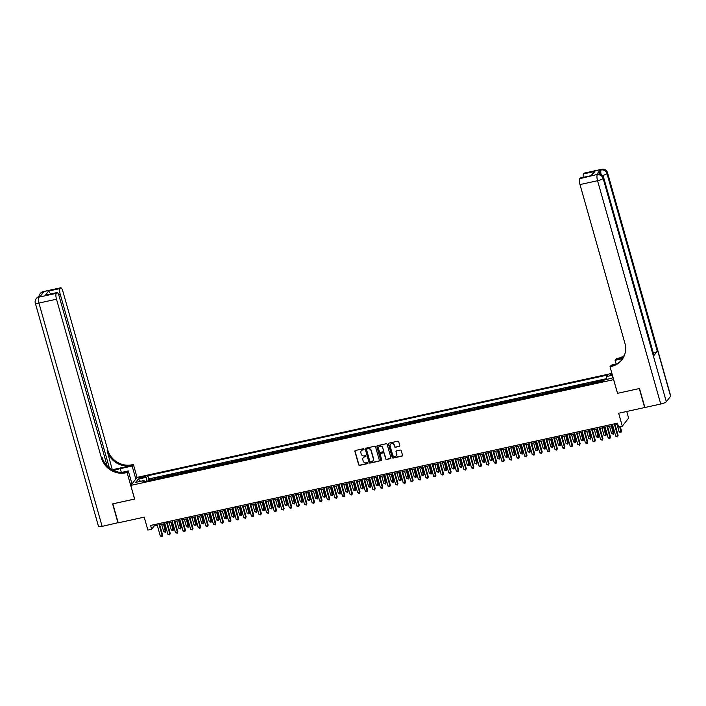 <?xml version="1.0" encoding="UTF-8"?>
<svg xmlns="http://www.w3.org/2000/svg" width="706" height="706" viewBox="0 0 706 706"><rect width="100%" height="100%" fill="white"/><g stroke="black" fill="none" stroke-linecap="round" stroke-linejoin="round"><path stroke-width="1.06" d="M363.996 449.148A0.556 0.521 -141.8 0 0 363.325 448.742L355.409 450.472A0.794 0.741 -141.8 0 0 354.88 451.381L358.674 464.804A0.794 0.741 -141.8 0 0 359.628 465.386L367.544 463.648A0.556 0.521 -141.8 0 0 367.923 463.012A0.556 0.521 -141.8 0 0 367.252 462.607L366.229 462.836A2.533 2.383 -141.8 0 1 363.166 460.965L362.849 459.853A2.533 2.383 -141.8 0 1 364.561 456.941L365.584 456.72A0.556 0.521 -141.8 0 0 365.955 456.085A0.556 0.521 -141.8 0 0 365.293 455.679L364.261 455.899A2.533 2.383 -141.8 0 1 361.207 454.037L360.89 452.917A2.533 2.383 -141.8 0 1 362.602 450.013L363.625 449.784A0.556 0.521 -141.8 0 0 363.996 449.148M612.031 373.898A2.586 0.538 -15.8 0 0 610.372 374.912A2.586 0.538 -15.8 0 0 612.314 374.904A2.586 0.538 -15.8 0 0 612.323 374.904M399.261 446.457A0.794 0.741 -141.8 0 0 399.79 445.548L398.722 441.779A0.794 0.741 -141.8 0 0 397.769 441.197L388.98 443.121A0.794 0.741 -141.8 0 0 388.441 444.03L392.245 457.453A0.794 0.741 -141.8 0 0 393.198 458.035L401.988 456.111A0.794 0.741 -141.8 0 0 402.526 455.202L401.237 450.649A0.794 0.741 -141.8 0 0 400.284 450.066L396.516 450.896A0.794 0.741 -141.8 0 0 395.987 451.805L396.622 454.055A2.118 1.994 -141.8 0 1 394.257 456.473A2.118 1.994 -141.8 0 1 392.633 454.929L390.136 446.095A2.118 1.994 -141.8 0 1 392.501 443.677A2.118 1.994 -141.8 0 1 394.125 445.221L394.539 446.695A0.794 0.741 -141.8 0 0 395.492 447.277L399.428 446.236A0.794 0.741 -141.8 0 0 399.746 446.077M617.512 393.268L613.585 379.669L130.795 485.401L134.669 499.071L112.845 503.855L118.22 522.837L144.218 517.145L147.872 530.056L151.666 529.226L150.59 525.432L617.441 423.185L618.509 426.989L622.304 426.15L628.622 418.128L626.743 411.474M617.459 393.339L639.283 388.565L644.649 407.547L618.65 413.239L622.304 426.15M375.557 446.854A0.794 0.741 -141.8 0 0 374.595 446.271L365.805 448.195A0.794 0.741 -141.8 0 0 365.267 449.104L369.07 462.527A0.794 0.741 -141.8 0 0 370.023 463.11L378.813 461.186A0.794 0.741 -141.8 0 0 379.351 460.277L375.557 446.854M377.392 445.662L386.182 443.739A0.794 0.741 -141.8 0 1 387.135 444.321L390.939 457.735A0.794 0.741 -141.8 0 1 390.4 458.644L386.641 459.474A0.794 0.741 -141.8 0 1 385.688 458.891L384.143 453.446A0.794 0.741 -141.8 0 0 383.19 452.864L380.693 453.411A0.794 0.741 -141.8 0 0 380.155 454.32L381.761 459.985A0.556 0.521 -141.8 0 1 381.143 460.621A0.556 0.521 -141.8 0 1 380.719 460.215L376.854 446.571A0.794 0.741 -141.8 0 1 377.392 445.662M612.985 377.242L612.411 377.966L603.727 380.225M602.8 381.328A3.23 0.874 -102.4 0 1 603.003 380.684L596.04 381.558L596.376 382.74M595.211 382.996A3.23 0.874 -102.4 0 1 595.414 382.352L588.451 383.217L588.778 384.399M587.613 384.655A3.23 0.874 -102.4 0 1 587.824 384.011L580.853 384.885L581.188 386.067M580.023 386.314A3.23 0.874 -102.4 0 1 580.235 385.679L573.263 386.544L573.599 387.726M572.434 387.982A3.23 0.874 -102.4 0 1 572.645 387.338L565.674 388.212L566.009 389.385M564.844 389.641A3.23 0.874 -102.4 0 1 565.047 388.997L558.084 389.871L558.42 391.053M557.255 391.309A3.23 0.874 -102.4 0 1 557.458 390.665L550.495 391.53L550.83 392.712M549.665 392.968A3.23 0.874 -102.4 0 1 549.868 392.324L542.905 393.198L543.232 394.372M542.067 394.628A3.23 0.874 -102.4 0 1 542.279 393.983L535.307 394.857L535.642 396.04M534.477 396.295A3.23 0.874 -102.4 0 1 534.689 395.651L527.717 396.525L528.053 397.699M526.888 397.955A3.23 0.874 -102.4 0 1 527.1 397.31L520.128 398.184L520.463 399.367M519.298 399.622A3.23 0.874 -102.4 0 1 519.501 398.978L512.538 399.843L512.874 401.026M511.709 401.282A3.23 0.874 -102.4 0 1 511.912 400.637L504.949 401.511L505.284 402.685M504.119 402.941A3.23 0.874 -102.4 0 1 504.322 402.296L497.351 403.17L497.686 404.353M496.521 404.609A3.23 0.874 -102.4 0 1 496.733 403.964L489.761 404.829L490.096 406.012M488.931 406.268A3.23 0.874 -102.4 0 1 489.143 405.623L482.172 406.497L482.507 407.68M481.342 407.927A3.23 0.874 -102.4 0 1 481.554 407.291L474.582 408.156L474.917 409.339M473.752 409.595A3.23 0.874 -102.4 0 1 473.955 408.95L466.993 409.824L467.328 410.998M466.163 411.254A3.23 0.874 -102.4 0 1 466.366 410.61L459.403 411.483L459.73 412.666M458.573 412.922A3.23 0.874 -102.4 0 1 458.776 412.278L451.805 413.142L452.14 414.325M450.975 414.581A3.23 0.874 -102.4 0 1 451.187 413.937L444.215 414.81L444.551 415.984M443.386 416.24A3.23 0.874 -102.4 0 1 443.597 415.596L436.626 416.469L436.961 417.652M435.796 417.908A3.23 0.874 -102.4 0 1 436.008 417.264L429.036 418.128L429.372 419.311M428.207 419.567A3.23 0.874 -102.4 0 1 428.41 418.923L421.447 419.796L421.782 420.979M420.617 421.226A3.23 0.874 -102.4 0 1 420.82 420.591L413.857 421.456L414.184 422.638M413.028 422.894A3.23 0.874 -102.4 0 1 413.231 422.25L406.259 423.123L406.594 424.297M405.429 424.553A3.23 0.874 -102.4 0 1 405.641 423.909L398.669 424.783L399.005 425.965M397.84 426.221A3.23 0.874 -102.4 0 1 398.052 425.577L391.08 426.442L391.415 427.624M390.25 427.88A3.23 0.874 -102.4 0 1 390.453 427.236L383.49 428.11L383.826 429.283M382.661 429.539A3.23 0.874 -102.4 0 1 382.864 428.904L375.901 429.769L376.236 430.951M375.071 431.207A3.23 0.874 -102.4 0 1 375.274 430.563L368.311 431.437L368.638 432.61M367.482 432.866A3.23 0.874 -102.4 0 1 367.685 432.222L360.713 433.096L361.048 434.278M359.883 434.534A3.23 0.874 -102.4 0 1 360.095 433.89L353.124 434.755L353.459 435.937M352.294 436.193A3.23 0.874 -102.4 0 1 352.506 435.549L345.534 436.423L345.869 437.596M344.704 437.852A3.23 0.874 -102.4 0 1 344.907 437.208L337.945 438.082L338.28 439.264M337.115 439.52A3.23 0.874 -102.4 0 1 337.318 438.876L330.355 439.741L330.69 440.923M329.525 441.179A3.23 0.874 -102.4 0 1 329.728 440.535L322.766 441.409L323.092 442.591M321.927 442.839A3.23 0.874 -102.4 0 1 322.139 442.203L315.167 443.068L315.503 444.25M314.338 444.506A3.23 0.874 -102.4 0 1 314.549 443.862L307.578 444.736L307.913 445.91M306.748 446.166A3.23 0.874 -102.4 0 1 306.96 445.521L299.988 446.395L300.324 447.578M299.159 447.833A3.23 0.874 -102.4 0 1 299.362 447.189L292.399 448.054L292.734 449.237M291.569 449.493A3.23 0.874 -102.4 0 1 291.772 448.848L284.809 449.722L285.145 450.896M283.98 451.152A3.23 0.874 -102.4 0 1 284.183 450.507L277.22 451.381L277.546 452.564M276.381 452.82A3.23 0.874 -102.4 0 1 276.593 452.175L269.621 453.049L269.957 454.223M268.792 454.479A3.23 0.874 -102.4 0 1 269.004 453.834L262.032 454.708L262.367 455.891M261.202 456.147A3.23 0.874 -102.4 0 1 261.414 455.502L254.442 456.367L254.778 457.55M253.613 457.806A3.23 0.874 -102.4 0 1 253.816 457.161L246.853 458.035L247.188 459.209M246.023 459.465A3.23 0.874 -102.4 0 1 246.226 458.821L239.263 459.694L239.599 460.877M238.434 461.133A3.23 0.874 -102.4 0 1 238.637 460.488L231.674 461.353L232 462.536M230.836 462.792A3.23 0.874 -102.4 0 1 231.047 462.148L224.076 463.021L224.411 464.204M223.246 464.451A3.23 0.874 -102.4 0 1 223.458 463.816L216.486 464.68L216.821 465.863M215.657 466.119A3.23 0.874 -102.4 0 1 215.868 465.475L208.897 466.348L209.232 467.522M208.067 467.778A3.23 0.874 -102.4 0 1 208.27 467.134L201.307 468.007L201.642 469.19M200.478 469.446A3.23 0.874 -102.4 0 1 200.68 468.802L193.718 469.667L194.053 470.849M192.888 471.105A3.23 0.874 -102.4 0 1 193.091 470.461L186.128 471.334L186.455 472.508M185.29 472.764A3.23 0.874 -102.4 0 1 185.501 472.12L178.53 472.994L178.865 474.176M177.7 474.432A3.23 0.874 -102.4 0 1 177.912 473.788L170.94 474.653L171.276 475.835M170.111 476.091A3.23 0.874 -102.4 0 1 170.322 475.447L163.351 476.321L163.686 477.503M162.521 477.75A3.23 0.874 -102.4 0 1 162.724 477.115L159.688 477.777L160.315 476.982L155.761 477.98L155.135 478.774A3.23 0.874 77.6 0 0 154.932 479.418M156.097 479.162L155.761 477.98M140.856 478.138L142.524 477.768A2.506 0.521 -15.8 0 0 145.462 476.418A2.506 0.521 -15.8 0 0 143.583 476.426L141.915 476.788A2.506 0.521 -15.8 0 0 138.976 478.147A2.506 0.521 -15.8 0 0 140.856 478.138M611.89 373.395L137.114 477.38L130.795 485.401M606.781 379.201L606.657 376.501L607.857 374.983L147.836 475.729L146.645 477.247L146.83 481.192M606.657 376.501L612.411 375.239M604.062 379.802L602.862 381.319L142.85 482.066L144.05 480.548L135.693 482.375L138.297 479.074L146.645 477.247M606.754 378.61L148.737 478.915L148.172 479.648L152.725 478.65L152.099 479.436A3.23 0.874 77.6 0 0 151.896 480.08M162.724 477.115L163.351 476.321M170.322 475.447L170.94 474.653M177.912 473.788L178.53 472.994M185.501 472.12L186.128 471.334M193.091 470.461L193.718 469.667M200.68 468.802L201.307 468.007M208.27 467.134L208.897 466.348M215.868 465.475L216.486 464.68M223.458 463.816L224.076 463.021M231.047 462.148L231.674 461.353M238.637 460.488L239.263 459.694M246.226 458.821L246.853 458.035M253.816 457.161L254.442 456.367M261.414 455.502L262.032 454.708M269.004 453.834L269.621 453.049M276.593 452.175L277.22 451.381M284.183 450.507L284.809 449.722M291.772 448.848L292.399 448.054M299.362 447.189L299.988 446.395M306.96 445.521L307.578 444.736M314.549 443.862L315.167 443.068M322.139 442.203L322.766 441.409M329.728 440.535L330.355 439.741M337.318 438.876L337.945 438.082M344.907 437.208L345.534 436.423M352.506 435.549L353.124 434.755M360.095 433.89L360.713 433.096M367.685 432.222L368.311 431.437M375.274 430.563L375.901 429.769M382.864 428.904L383.49 428.11M390.453 427.236L391.08 426.442M398.052 425.577L398.669 424.783M405.641 423.909L406.259 423.123M413.231 422.25L413.857 421.456M420.82 420.591L421.447 419.796M428.41 418.923L429.036 418.128M436.008 417.264L436.626 416.469M443.597 415.596L444.215 414.81M451.187 413.937L451.805 413.142M458.776 412.278L459.403 411.483M466.366 410.61L466.993 409.824M473.955 408.95L474.582 408.156M481.554 407.291L482.172 406.497M489.143 405.623L489.761 404.829M496.733 403.964L497.351 403.17M504.322 402.296L504.949 401.511M511.912 400.637L512.538 399.843M519.501 398.978L520.128 398.184M527.1 397.31L527.717 396.525M534.689 395.651L535.307 394.857M542.279 393.983L542.905 393.198M549.868 392.324L550.495 391.53M557.458 390.665L558.084 389.871M565.047 388.997L565.674 388.212M572.645 387.338L573.263 386.544M580.235 385.679L580.853 384.885M587.824 384.011L588.451 383.217M595.414 382.352L596.04 381.558M603.003 380.684L603.63 379.899M146.822 481.148L144.792 481.598M151.666 529.226L154.226 525.97L157.279 525.308M159.724 524.77L164.869 523.64M167.313 523.111L172.458 521.981M174.903 521.443L180.048 520.322M182.492 519.784L187.637 518.654M190.082 518.125L195.235 516.995M197.68 516.457L202.825 515.327M205.269 514.798L210.414 513.668M212.859 513.13L218.004 512.009M220.448 511.471L225.593 510.341M228.038 509.811L233.183 508.682M235.627 508.143L240.781 507.023M243.226 506.484L248.371 505.355M250.815 504.825L255.96 503.696M258.405 503.157L263.55 502.028M265.994 501.498L271.139 500.369M273.584 499.83L278.729 498.71M281.173 498.171L286.327 497.042M288.772 496.512L293.917 495.383M296.361 494.844L301.506 493.723M303.951 493.185L309.096 492.056M311.54 491.517L316.685 490.396M319.13 489.858L324.283 488.728M326.719 488.199L331.873 487.069M334.317 486.531L339.462 485.41M341.907 484.872L347.052 483.742M349.496 483.213L354.641 482.083M357.086 481.545L362.231 480.415M364.675 479.886L369.829 478.756M372.274 478.218L377.419 477.097M379.863 476.559L385.008 475.429M387.453 474.9L392.598 473.77M395.042 473.232L400.187 472.111M402.632 471.573L407.777 470.443M410.221 469.914L415.375 468.784M417.82 468.246L422.965 467.116M425.409 466.587L430.554 465.457M432.999 464.919L438.144 463.798M440.588 463.26L445.733 462.13M448.178 461.6L453.323 460.471M455.767 459.933L460.921 458.803M463.365 458.273L468.51 457.144M470.955 456.605L476.1 455.485M478.544 454.946L483.689 453.817M486.134 453.287L491.279 452.158M493.723 451.619L498.868 450.499M501.313 449.96L506.467 448.831M508.911 448.301L514.056 447.172M516.501 446.633L521.646 445.504M524.09 444.974L529.235 443.845M531.68 443.306L536.825 442.185M539.269 441.647L544.414 440.518M546.859 439.988L552.013 438.858M554.457 438.32L559.602 437.199M562.047 436.661L567.192 435.531M569.636 434.993L574.781 433.872M577.226 433.334L582.371 432.204M584.815 431.675L589.96 430.545M592.405 430.007L597.558 428.886M600.003 428.348L605.148 427.218M607.592 426.689L612.737 425.559M615.182 425.021L617.794 424.447M153.873 524.708L154.226 525.97M148.507 480.821L148.172 479.648M148.737 478.915L147.836 475.729M144.818 481.633L144.05 480.548M159.688 477.777A3.23 0.874 77.6 0 0 159.485 478.421M167.278 476.118A3.23 0.874 77.6 0 0 167.075 476.753M174.876 474.45A3.23 0.874 77.6 0 0 174.664 475.094M182.466 472.791A3.23 0.874 77.6 0 0 182.254 473.435M190.055 471.123A3.23 0.874 77.6 0 0 189.852 471.767M197.645 469.464A3.23 0.874 77.6 0 0 197.442 470.108M205.234 467.804A3.23 0.874 77.6 0 0 205.031 468.449M212.833 466.137A3.23 0.874 77.6 0 0 212.621 466.781M220.422 464.477A3.23 0.874 77.6 0 0 220.21 465.122M228.012 462.818A3.23 0.874 77.6 0 0 227.8 463.454M235.601 461.15A3.23 0.874 77.6 0 0 235.398 461.795M243.191 459.491A3.23 0.874 77.6 0 0 242.988 460.135M250.78 457.823A3.23 0.874 77.6 0 0 250.577 458.468M258.378 456.164A3.23 0.874 77.6 0 0 258.167 456.808M265.968 454.505A3.23 0.874 77.6 0 0 265.756 455.141M273.557 452.837A3.23 0.874 77.6 0 0 273.346 453.481M281.147 451.178A3.23 0.874 77.6 0 0 280.944 451.822M288.736 449.51A3.23 0.874 77.6 0 0 288.533 450.154M296.326 447.851A3.23 0.874 77.6 0 0 296.123 448.495M303.924 446.192A3.23 0.874 77.6 0 0 303.712 446.836M311.514 444.524A3.23 0.874 77.6 0 0 311.302 445.168M319.103 442.865A3.23 0.874 77.6 0 0 318.891 443.509M326.693 441.206A3.23 0.874 77.6 0 0 326.49 441.841M334.282 439.538A3.23 0.874 77.6 0 0 334.079 440.182M341.872 437.879A3.23 0.874 77.6 0 0 341.669 438.523M349.47 436.211A3.23 0.874 77.6 0 0 349.258 436.855M357.06 434.552A3.23 0.874 77.6 0 0 356.848 435.196M364.649 432.893A3.23 0.874 77.6 0 0 364.437 433.537M372.238 431.225A3.23 0.874 77.6 0 0 372.036 431.869M379.828 429.566A3.23 0.874 77.6 0 0 379.625 430.21M387.417 427.898A3.23 0.874 77.6 0 0 387.215 428.542M395.016 426.239A3.23 0.874 77.6 0 0 394.804 426.883M402.605 424.58A3.23 0.874 77.6 0 0 402.394 425.224M410.195 422.912A3.23 0.874 77.6 0 0 409.983 423.556M417.784 421.253A3.23 0.874 77.6 0 0 417.581 421.897M425.374 419.593A3.23 0.874 77.6 0 0 425.171 420.229M432.963 417.926A3.23 0.874 77.6 0 0 432.76 418.57M440.562 416.266A3.23 0.874 77.6 0 0 440.35 416.911M448.151 414.599A3.23 0.874 77.6 0 0 447.939 415.243M455.741 412.939A3.23 0.874 77.6 0 0 455.529 413.584M463.33 411.28A3.23 0.874 77.6 0 0 463.127 411.925M470.92 409.612A3.23 0.874 77.6 0 0 470.717 410.257M478.509 407.953A3.23 0.874 77.6 0 0 478.306 408.597M486.107 406.294A3.23 0.874 77.6 0 0 485.896 406.93M493.697 404.626A3.23 0.874 77.6 0 0 493.485 405.27M501.286 402.967A3.23 0.874 77.6 0 0 501.083 403.611M508.876 401.299A3.23 0.874 77.6 0 0 508.673 401.943M516.465 399.64A3.23 0.874 77.6 0 0 516.262 400.284M524.055 397.981A3.23 0.874 77.6 0 0 523.852 398.616M531.653 396.313A3.23 0.874 77.6 0 0 531.442 396.957M539.243 394.654A3.23 0.874 77.6 0 0 539.031 395.298M546.832 392.986A3.23 0.874 77.6 0 0 546.629 393.63M554.422 391.327A3.23 0.874 77.6 0 0 554.219 391.971M562.011 389.668A3.23 0.874 77.6 0 0 561.808 390.312M569.61 388A3.23 0.874 77.6 0 0 569.398 388.644M577.199 386.341A3.23 0.874 77.6 0 0 576.987 386.985M584.789 384.682A3.23 0.874 77.6 0 0 584.577 385.317M592.378 383.014A3.23 0.874 77.6 0 0 592.175 383.658M599.968 381.355A3.23 0.874 77.6 0 0 599.765 381.999M140.512 481.315L138.297 479.074M363.978 449.484A0.556 0.521 -141.8 0 1 363.793 449.572L362.769 449.793A2.533 2.383 -141.8 0 0 361.366 450.719M363.334 457.656A2.533 2.383 -141.8 0 1 364.728 456.729L365.752 456.5A0.556 0.521 -141.8 0 0 365.946 456.42M355.092 450.631A0.794 0.741 -141.8 0 0 355.047 451.169L358.842 464.583A0.794 0.741 -141.8 0 0 359.804 465.166L367.72 463.436A0.556 0.521 -141.8 0 0 367.905 463.348M365.487 448.354A0.794 0.741 -141.8 0 0 365.443 448.892L369.238 462.306A0.794 0.741 -141.8 0 0 370.191 462.889L378.99 460.965A0.794 0.741 -141.8 0 0 379.298 460.815M366.917 449.06A0.556 0.521 -141.8 0 0 366.546 449.696L369.882 461.477A0.556 0.521 -141.8 0 0 370.544 461.883L371.63 461.653A2.533 2.383 -141.8 0 0 373.342 458.741L371.056 450.693A2.533 2.383 -141.8 0 0 368.002 448.822L367.094 448.848A0.556 0.521 -141.8 0 0 366.732 449.148M373.024 460.718A2.533 2.383 -141.8 0 0 373.509 458.521L373.342 458.741M367.094 448.848L368.17 448.61A2.533 2.383 -141.8 0 1 371.232 450.472L373.509 458.521M380.375 453.561A0.794 0.741 -141.8 0 1 380.861 453.19L383.358 452.643A0.794 0.741 -141.8 0 1 384.311 453.226L385.855 458.671A0.794 0.741 -141.8 0 0 386.809 459.253L390.577 458.432A0.794 0.741 -141.8 0 0 390.886 458.273M377.075 445.813A0.794 0.741 -141.8 0 0 377.03 446.351L380.887 459.994A0.556 0.521 -141.8 0 0 381.743 460.321M382.546 447.798A2.118 1.994 -141.8 0 0 378.884 446.924A2.118 1.994 -141.8 0 0 378.557 448.672L379.44 451.787A0.794 0.741 -141.8 0 0 380.393 452.37L382.89 451.822A0.794 0.741 -141.8 0 0 383.429 450.913L382.714 447.578A2.118 1.994 -141.8 0 0 378.981 446.819M383.376 451.443A0.794 0.741 -141.8 0 0 383.596 450.693L383.429 450.913M382.714 447.578L383.596 450.693M390.55 444.242A2.118 1.994 -141.8 0 1 394.292 445.009L394.707 446.474A0.794 0.741 -141.8 0 0 395.669 447.057L399.428 446.236M396.375 455.697A2.118 1.994 -141.8 0 0 396.79 453.843L396.622 454.055M396.198 451.046A0.794 0.741 -141.8 0 0 396.154 451.584L396.79 453.843M388.662 443.28A0.794 0.741 -141.8 0 0 388.618 443.818L392.412 457.232A0.794 0.741 -141.8 0 0 393.366 457.815L402.164 455.891A0.794 0.741 -141.8 0 0 402.473 455.732M161.648 524.346L163.73 531.697L166.051 530.736L164.092 523.817M166.051 530.736L165.46 532.227L163.545 523.931M165.46 532.227L163.73 531.697M158.815 523.631L162.212 535.616L160.315 536.03L156.917 524.046M159.362 523.508L162.636 535.077L162.045 536.569L160.315 536.03M162.636 535.077L162.045 536.569M118.167 522.669L102.123 526.367L38.936 303.059A4.845 1.015 -15.8 0 1 35.3 303.077A4.845 4.845 0 0 1 36.156 298.762A4.845 4.554 38.2 0 1 38.671 297.208L56.242 293.352A4.845 1.315 77.6 0 0 56.506 299.212L38.936 303.059A4.845 1.315 -102.4 0 1 38.671 297.208L40.233 296.414L43.648 292.072L42.51 292.319L42.942 291.781A4.845 1.315 -102.4 0 1 43.19 291.604L60.769 287.757A4.845 1.315 77.6 0 0 60.513 287.933L42.942 291.781A4.845 4.554 -141.8 0 0 40.427 293.343A4.845 4.845 0 0 1 43.19 291.604M117.99 522.89L112.616 503.899L134.652 499.018M135.817 479.021L132.146 466.048L120.267 468.652A9.081 1.897 -15.8 0 0 113.79 470.637M132.146 466.048L133.39 464.477L132.101 464.76A20.183 18.965 38.2 0 1 107.744 449.934L62.825 291.19A4.845 1.315 77.6 0 0 60.769 287.757M112.501 469.702L131.484 465.545A20.183 18.965 38.2 0 1 107.135 450.71L112.333 469.922M134.59 499.089L127.071 472.508L125.783 472.791A20.183 18.965 38.2 0 1 101.426 457.956L56.506 299.212M127.071 472.508L128.307 470.937L121.423 472.438M107.18 466.022L59.066 295.973A4.845 1.315 77.6 0 0 57.001 292.54L45.36 295.205L48.626 291.066L60.01 288.569L60.513 287.933M60.01 288.569A4.845 1.315 77.6 0 0 60.275 294.428L58.669 294.781M109.386 467.999L60.275 294.428M102.123 526.367A4.845 1.015 164.2 0 1 98.487 526.385L35.3 303.077M131.978 483.901L128.307 470.937M137.061 477.45L133.39 464.477M57.001 292.54A4.845 1.315 77.6 0 0 56.745 292.716L45.36 295.205M56.242 293.352L56.745 292.716M125.783 472.791L126.392 472.005A20.183 18.965 38.2 0 1 102.043 457.179L101.426 457.956M48.626 291.066L50.655 293.97M599.818 174.1A4.845 1.315 -102.4 0 1 599.994 170.234L596.579 174.567A4.845 1.315 -102.4 0 1 596.835 174.4L597.973 174.144A4.845 1.315 77.6 0 0 597.717 174.32L596.579 174.567M639.504 388.512L617.529 393.321L610.01 366.741L611.299 366.458A20.183 18.965 -141.8 0 0 621.783 359.954A20.183 18.965 -141.8 0 0 624.907 343.31L579.988 184.566A4.845 1.315 -102.4 0 1 579.723 178.715L597.717 174.32A4.845 4.554 -141.8 0 1 603.559 177.877L603.136 178.424L666.323 401.723A4.845 1.015 164.2 0 1 660.745 404.026L644.878 407.503L639.504 388.512M610.01 366.741L611.246 365.17L616.541 364.005M623.204 357.854L617 359.213A20.183 18.965 -141.8 0 0 624.157 355.956M622.745 358.613L615.094 360.289L616.329 358.71L617.618 358.427A20.183 18.965 -141.8 0 0 624.36 355.48M590.948 175.609L594.876 171.434L591.61 175.573L580.226 178.071L579.723 178.715M580.226 178.071A4.845 1.315 -102.4 0 1 580.473 177.894L591.61 175.573M670.594 396.304L607.407 172.996A4.845 1.015 -15.8 0 0 607.513 172.679L670.7 395.978A4.845 1.015 164.2 0 1 670.594 396.304L666.323 401.723M653.853 355.612L603.559 177.877A4.845 1.015 -15.8 0 0 603.665 177.559L653.959 355.286A4.845 1.015 164.2 0 1 653.853 355.612L657.268 351.27A4.845 1.015 164.2 0 1 653.35 353.141M616.162 364.093L615.094 360.289M583.235 177.294A4.845 1.315 -102.4 0 1 583.483 173.932L594.876 171.434M599.994 170.234L601.565 169.44L583.986 173.288L583.483 173.932M583.986 173.288A4.845 1.315 -102.4 0 1 584.241 173.111L601.812 169.263A4.845 1.315 77.6 0 0 601.565 169.44A4.845 4.554 -141.8 0 1 607.407 172.996L606.975 173.544L657.268 351.27M611.299 366.458L611.917 365.673A20.183 18.965 -141.8 0 0 622.083 359.557M169.237 522.687L171.32 530.029L173.217 529.615L173.641 529.076L171.682 522.149M173.641 529.076L173.058 530.568L171.134 522.272M173.058 530.568L171.32 530.029M176.835 521.028L178.909 528.37L180.807 527.956L181.239 527.417L179.28 520.49M181.239 527.417L180.648 528.909L178.733 520.604M180.648 528.909L178.909 528.37M184.425 519.36L186.499 526.711L188.396 526.297L188.829 525.749L186.869 518.822M188.829 525.749L188.237 527.241L186.322 518.945M188.237 527.241L186.499 526.711M192.014 517.701L194.088 525.043L195.994 524.629L196.418 524.09L194.459 517.163M196.418 524.09L195.827 525.582L193.912 517.286M195.827 525.582L194.088 525.043M166.413 521.963L169.802 533.957L167.904 534.371L164.507 522.378M166.951 521.849L170.225 533.418L169.643 534.91L167.904 534.371M170.225 533.418L169.643 534.91M174.003 520.304L177.391 532.298L175.494 532.712L172.105 520.719M174.55 520.181L177.824 531.75L177.232 533.242L175.494 532.712M177.824 531.75L177.232 533.242M181.592 518.645L184.981 530.63L183.083 531.044L179.695 519.06M182.139 518.522L185.413 530.091L184.822 531.583L183.083 531.044M185.413 530.091L184.822 531.583M189.182 516.977L192.57 528.97L190.673 529.385L187.284 517.392M189.729 516.863L193.003 528.423L192.411 529.915L190.673 529.385M193.003 528.423L192.411 529.915M199.604 516.033L201.687 523.384L204.008 522.422L202.048 515.504M204.008 522.422L203.416 523.914L201.501 515.618M203.416 523.914L201.687 523.384M196.771 515.318L200.169 527.303L198.271 527.726L194.874 515.733M197.318 515.195L200.592 526.764L200.001 528.256L198.271 527.726M200.592 526.764L200.001 528.256M207.193 514.374L209.276 521.725L211.597 520.763L209.638 513.836M211.597 520.763L211.015 522.255L209.091 513.959M211.015 522.255L209.276 521.725M204.361 513.65L207.758 525.643L205.861 526.058L202.463 514.074M204.908 513.536L208.182 525.105L207.59 526.597L205.861 526.058M208.182 525.105L207.59 526.597M214.783 512.715L216.866 520.057L218.763 519.642L219.187 519.104L217.227 512.177M219.187 519.104L218.604 520.596L216.68 512.3M218.604 520.596L216.866 520.057M211.959 511.991L215.348 523.984L213.45 524.399L210.053 512.406M212.497 511.868L215.771 523.437L215.189 524.929L213.45 524.399M215.771 523.437L215.189 524.929M222.381 511.047L224.455 518.398L226.785 517.436L224.826 510.517M226.785 517.436L226.194 518.928L224.279 510.632M226.194 518.928L224.455 518.398M219.548 510.332L222.937 522.316L221.04 522.731L217.651 510.747M220.095 510.209L223.37 521.778L222.778 523.27L221.04 522.731M223.37 521.778L222.778 523.27M229.971 509.388L232.045 516.73L233.942 516.315L234.374 515.777L232.415 508.849M234.374 515.777L233.783 517.269L231.868 508.973M233.783 517.269L232.045 516.73M227.138 508.664L230.527 520.657L228.629 521.072L225.24 509.079M227.685 508.549L230.959 520.11L230.368 521.61L228.629 521.072M230.959 520.11L230.368 521.61M237.56 507.72L239.634 515.071L241.964 514.109L240.005 507.19M241.964 514.109L241.373 515.601L239.458 507.305M241.373 515.601L239.634 515.071M234.727 507.005L238.125 518.998L236.219 519.413L232.83 507.42M235.275 506.882L238.549 518.451L237.957 519.943L236.219 519.413M238.549 518.451L237.957 519.943M245.15 506.061L247.232 513.412L249.13 512.997L249.553 512.45L247.594 505.522M249.553 512.45L248.962 513.942L247.047 505.646M248.962 513.942L247.232 513.412M242.317 505.337L245.714 517.33L243.817 517.745L240.419 505.761M242.864 505.222L246.138 516.792L245.547 518.283L243.817 517.745M246.138 516.792L245.547 518.283M252.739 504.402L254.822 511.744L256.719 511.329L257.143 510.791L255.184 503.863M257.143 510.791L256.56 512.282L254.637 503.987M256.56 512.282L254.822 511.744M249.906 503.678L253.304 515.671L251.407 516.086L248.009 504.093M250.453 503.563L253.728 515.124L253.145 516.615L251.407 516.086M253.728 515.124L253.145 516.615M260.329 502.734L262.411 510.085L264.732 509.123L262.773 502.204M264.732 509.123L264.15 510.614L262.226 502.319M264.15 510.614L262.411 510.085M257.505 502.019L260.893 514.003L258.996 514.418L255.607 502.434M258.043 501.895L261.317 513.465L260.735 514.956L258.996 514.418M261.317 513.465L260.735 514.956M267.927 501.075L270.001 508.417L271.898 508.002L272.331 507.464L270.372 500.536M272.331 507.464L271.739 508.955L269.824 500.66M271.739 508.955L270.001 508.417M265.094 500.351L268.483 512.344L266.586 512.759L263.197 500.766M265.641 500.236L268.915 511.806L268.324 513.297L266.586 512.759M268.915 511.806L268.324 513.297M275.516 499.416L277.59 506.758L279.488 506.343L279.92 505.805L277.961 498.877M279.92 505.805L279.329 507.296L277.414 498.992M279.329 507.296L277.59 506.758M272.684 498.692L276.072 510.685L274.175 511.1L270.786 499.107M273.231 498.568L276.505 510.138L275.914 511.629L274.175 511.1M276.505 510.138L275.914 511.629M283.106 497.748L285.189 505.099L287.51 504.137L285.551 497.218M287.51 504.137L286.918 505.628L285.003 497.333M286.918 505.628L285.189 505.099M280.273 497.033L283.671 509.017L281.765 509.432L278.376 497.448M280.82 496.909L284.094 508.479L283.503 509.97L281.765 509.432M284.094 508.479L283.503 509.97M290.695 496.089L292.778 503.431L294.676 503.016L295.099 502.478L293.14 495.55M295.099 502.478L294.508 503.969L292.593 495.674M294.508 503.969L292.778 503.431M287.863 495.365L291.26 507.358L289.363 507.773L285.965 495.78M288.41 495.25L291.684 506.811L291.093 508.302L289.363 507.773M291.684 506.811L291.093 508.302M298.285 494.421L300.368 501.772L302.689 500.81L300.73 493.891M302.689 500.81L302.106 502.301L300.182 494.006M302.106 502.301L300.368 501.772M295.452 493.706L298.85 505.69L296.952 506.114L293.555 494.121M295.999 493.582L299.273 505.152L298.691 506.643L296.952 506.114M299.273 505.152L298.691 506.643M305.875 492.762L307.957 500.113L310.278 499.151L308.319 492.223M310.278 499.151L309.696 500.642L307.772 492.347M309.696 500.642L307.957 500.113M303.05 492.038L306.439 504.031L304.542 504.446L301.153 492.461M303.598 491.923L306.863 503.493L306.28 504.984L304.542 504.446M306.863 503.493L306.28 504.984M313.473 491.102L315.547 498.445L317.444 498.03L317.876 497.492L315.917 490.564M317.876 497.492L317.285 498.983L315.37 490.688M317.285 498.983L315.547 498.445M310.64 490.379L314.029 502.372L312.131 502.787L308.743 490.794M311.187 490.255L314.461 501.825L313.87 503.316L312.131 502.787M314.461 501.825L313.87 503.316M321.062 489.435L323.136 496.786L325.466 495.824L323.507 488.905M325.466 495.824L324.875 497.315L322.96 489.02M324.875 497.315L323.136 496.786M318.23 488.72L321.618 500.704L319.721 501.119L316.332 489.134M318.777 488.596L322.051 500.166L321.459 501.657L319.721 501.119M322.051 500.166L321.459 501.657M328.652 487.775L330.735 495.118L332.632 494.703L333.055 494.165L331.096 487.237M333.055 494.165L332.464 495.656L330.549 487.361M332.464 495.656L330.735 495.118M325.819 487.052L329.217 499.045L327.319 499.46L323.922 487.467M326.366 486.937L329.64 498.507L329.049 499.998L327.319 499.46M329.64 498.507L329.049 499.998M336.241 486.107L338.324 493.459L340.645 492.497L338.686 485.578M340.645 492.497L340.054 493.997L338.139 485.693M340.054 493.997L338.324 493.459M333.409 485.393L336.806 497.386L334.909 497.801L331.511 485.807M333.956 485.269L337.23 496.839L336.638 498.33L334.909 497.801M337.23 496.839L336.638 498.33M343.831 484.448L345.914 491.8L347.811 491.385L348.235 490.838L346.275 483.91M348.235 490.838L347.652 492.329L345.728 484.034M347.652 492.329L345.914 491.8M340.998 483.734L344.396 495.718L342.498 496.133L339.101 484.148M341.545 483.61L344.819 495.18L344.237 496.671L342.498 496.133M344.819 495.18L344.237 496.671M351.42 482.789L353.503 490.132L355.4 489.717L355.824 489.179L353.865 482.251M355.824 489.179L355.242 490.67L353.318 482.375M355.242 490.67L353.503 490.132M359.019 481.121L361.093 488.473L363.422 487.511L361.463 480.592M363.422 487.511L362.831 489.002L360.916 480.707M362.831 489.002L361.093 488.473M366.608 479.462L368.682 486.813L371.012 485.852L369.053 478.924M371.012 485.852L370.421 487.343L368.506 479.047M370.421 487.343L368.682 486.813M348.596 482.066L351.985 494.059L350.088 494.474L346.699 482.48M349.143 481.951L352.409 493.512L351.826 495.003L350.088 494.474M352.409 493.512L351.826 495.003M356.186 480.407L359.575 492.391L357.677 492.814L354.288 480.821M356.733 480.283L360.007 491.853L359.416 493.344L357.677 492.814M360.007 491.853L359.416 493.344M363.775 478.739L367.164 490.732L365.267 491.147L361.878 479.153M364.322 478.624L367.597 490.193L367.005 491.685L365.267 491.147M367.597 490.193L367.005 491.685M374.198 477.803L376.28 485.146L378.178 484.731L378.601 484.192L376.642 477.265M378.601 484.192L378.01 485.684L376.095 477.38M378.01 485.684L376.28 485.146M371.365 477.079L374.762 489.073L372.865 489.487L369.467 477.494M371.912 476.956L375.186 488.526L374.595 490.017L372.865 489.487M375.186 488.526L374.595 490.017M381.787 476.135L383.87 483.486L386.191 482.525L384.232 475.606M386.191 482.525L385.6 484.016L383.685 475.72M385.6 484.016L383.87 483.486M378.954 475.42L382.352 487.405L380.455 487.82L377.057 475.835M379.501 475.297L382.776 486.866L382.184 488.358L380.455 487.82M382.776 486.866L382.184 488.358M389.377 474.476L391.459 481.819L393.357 481.404L393.78 480.865L391.821 473.938M393.78 480.865L393.198 482.357L391.274 474.061M393.198 482.357L391.459 481.819M386.544 473.752L389.941 485.746L388.044 486.16L384.646 474.167M387.091 473.638L390.365 485.198L389.783 486.69L388.044 486.16M390.365 485.198L389.783 486.69M396.966 472.808L399.049 480.159L401.37 479.197L399.411 472.279M401.37 479.197L400.787 480.689L398.872 472.393M400.787 480.689L399.049 480.159M394.142 472.093L397.531 484.087L395.634 484.501L392.245 472.508M394.689 471.97L397.955 483.539L397.372 485.031L395.634 484.501M397.955 483.539L397.372 485.031M404.564 471.149L406.638 478.5L408.536 478.086L408.968 477.538L407.009 470.611M408.968 477.538L408.377 479.03L406.462 470.734M408.377 479.03L406.638 478.5M401.732 470.425L405.12 482.419L403.223 482.833L399.834 470.849M402.279 470.311L405.553 481.88L404.962 483.372L403.223 482.833M405.553 481.88L404.962 483.372M412.154 469.49L414.228 476.832L416.125 476.418L416.558 475.879L414.599 468.952M416.558 475.879L415.966 477.371L414.051 469.075M415.966 477.371L414.228 476.832M409.321 468.766L412.71 480.76L410.813 481.174L407.424 469.181M409.868 468.652L413.142 480.212L412.551 481.704L410.813 481.174M413.142 480.212L412.551 481.704M419.743 467.822L421.826 475.173L424.147 474.211L422.188 467.293M424.147 474.211L423.556 475.703L421.641 467.407M423.556 475.703L421.826 475.173M416.911 467.107L420.308 479.092L418.411 479.506L415.013 467.522M417.458 466.984L420.732 478.553L420.141 480.045L418.411 479.506M420.732 478.553L420.141 480.045M427.333 466.163L429.416 473.505L431.313 473.091L431.737 472.552L429.777 465.625M431.737 472.552L431.145 474.044L429.23 465.748M431.145 474.044L429.416 473.505M424.5 465.439L427.898 477.432L426 477.847L422.603 465.854M425.047 465.325L428.321 476.894L427.73 478.386L426 477.847M428.321 476.894L427.73 478.386M434.922 464.504L437.005 471.846L438.903 471.432L439.326 470.893L437.367 463.966M439.326 470.893L438.744 472.385L436.82 464.08M438.744 472.385L437.005 471.846M432.09 463.78L435.487 475.773L433.59 476.188L430.192 464.195M432.637 463.657L435.911 475.226L435.328 476.718L433.59 476.188M435.911 475.226L435.328 476.718M442.512 462.836L444.595 470.187L446.492 469.772L446.916 469.225L444.956 462.298M446.916 469.225L446.333 470.717L444.418 462.421M446.333 470.717L444.595 470.187M439.688 462.121L443.077 474.105L441.179 474.52L437.791 462.536M440.235 461.998L443.5 473.567L442.918 475.059L441.179 474.52M443.5 473.567L442.918 475.059M450.11 461.177L452.184 468.519L454.082 468.104L454.514 467.566L452.555 460.639M454.514 467.566L453.923 469.058L452.008 460.762M453.923 469.058L452.184 468.519M447.277 460.453L450.666 472.446L448.769 472.861L445.38 460.868M447.825 460.338L451.099 471.899L450.507 473.391L448.769 472.861M451.099 471.899L450.507 473.391M457.7 459.509L459.774 466.86L462.103 465.898L460.144 458.979M462.103 465.898L461.512 467.39L459.597 459.094M461.512 467.39L459.774 466.86M454.867 458.794L458.256 470.778L456.358 471.202L452.97 459.209M455.414 458.671L458.688 470.24L458.097 471.732L456.358 471.202M458.688 470.24L458.097 471.732M465.289 457.85L467.372 465.201L469.693 464.239L467.734 457.312M469.693 464.239L469.102 465.731L467.187 457.435M469.102 465.731L467.372 465.201M462.456 457.126L465.854 469.119L463.957 469.534L460.559 457.55M463.004 457.011L466.278 468.581L465.686 470.072L463.957 469.534M466.278 468.581L465.686 470.072M472.879 456.191L474.962 463.533L476.859 463.118L477.282 462.58L475.323 455.652M477.282 462.58L476.691 464.071L474.776 455.776M476.691 464.071L474.962 463.533M470.046 455.467L473.444 467.46L471.546 467.875L468.149 455.882M470.593 455.344L473.867 466.913L473.276 468.405L471.546 467.875M473.867 466.913L473.276 468.405M480.468 454.523L482.551 461.874L484.872 460.912L482.913 453.993M484.872 460.912L484.29 462.404L482.366 454.108M484.29 462.404L482.551 461.874M477.635 453.808L481.033 465.792L479.136 466.207L475.738 454.223M478.183 453.684L481.457 465.254L480.874 466.745L479.136 466.207M481.457 465.254L480.874 466.745M488.067 452.864L490.14 460.206L492.038 459.791L492.47 459.253L490.502 452.325M492.47 459.253L491.879 460.744L489.964 452.449M491.879 460.744L490.14 460.206M485.234 452.14L488.623 464.133L486.725 464.548L483.336 452.555M485.781 452.025L489.055 463.586L488.464 465.086L486.725 464.548M489.055 463.586L488.464 465.086M495.656 451.196L497.73 458.547L500.06 457.585L498.101 450.666M500.06 457.585L499.469 459.077L497.553 450.781M499.469 459.077L497.73 458.547M492.823 450.481L496.212 462.474L494.315 462.889L490.926 450.896M493.37 450.357L496.645 461.927L496.053 463.418L494.315 462.889M496.645 461.927L496.053 463.418M503.246 449.537L505.32 456.888L507.217 456.473L507.649 455.926L505.69 448.998M507.649 455.926L507.058 457.417L505.143 449.122M507.058 457.417L505.32 456.888M500.413 448.813L503.802 460.806L501.904 461.221L498.515 449.237M500.96 448.698L504.234 460.268L503.643 461.759L501.904 461.221M504.234 460.268L503.643 461.759M510.835 447.878L512.918 455.22L514.815 454.805L515.239 454.267L513.28 447.339M515.239 454.267L514.648 455.758L512.732 447.463M514.648 455.758L512.918 455.22M508.002 447.154L511.4 459.147L509.503 459.562L506.105 447.569M508.549 447.039L511.824 458.6L511.232 460.091L509.503 459.562M511.824 458.6L511.232 460.091M518.425 446.21L520.507 453.561L522.828 452.599L520.869 445.68M522.828 452.599L522.237 454.09L520.322 445.795M522.237 454.09L520.507 453.561M515.592 445.495L518.989 457.479L517.092 457.894L513.694 445.91M516.139 445.371L519.413 456.941L518.822 458.432L517.092 457.894M519.413 456.941L518.822 458.432M526.014 444.551L528.097 451.893L529.994 451.478L530.418 450.94L528.459 444.012M530.418 450.94L529.835 452.431L527.912 444.136M529.835 452.431L528.097 451.893M523.19 443.827L526.579 455.82L524.682 456.235L521.284 444.242M523.728 443.712L527.003 455.282L526.42 456.773L524.682 456.235M527.003 455.282L526.42 456.773M533.612 442.891L535.686 450.234L537.584 449.819L538.016 449.281L536.057 442.353M538.016 449.281L537.425 450.772L535.51 442.468M537.425 450.772L535.686 450.234M530.78 442.168L534.168 454.161L532.271 454.576L528.882 442.583M531.327 442.044L534.601 453.614L534.01 455.105L532.271 454.576M534.601 453.614L534.01 455.105M541.202 441.224L543.276 448.575L545.606 447.613L543.646 440.694M545.606 447.613L545.014 449.104L543.099 440.809M545.014 449.104L543.276 448.575M538.369 440.509L541.758 452.493L539.861 452.908L536.472 440.923M538.916 440.385L542.19 451.955L541.599 453.446L539.861 452.908M542.19 451.955L541.599 453.446M548.791 439.564L550.865 446.907L552.772 446.492L553.195 445.954L551.236 439.026M553.195 445.954L552.604 447.445L550.689 439.15M552.604 447.445L550.865 446.907M545.959 438.841L549.347 450.834L547.45 451.249L544.061 439.256M546.506 438.726L549.78 450.287L549.189 451.778L547.45 451.249M549.78 450.287L549.189 451.778M556.381 437.896L558.464 445.248L560.785 444.286L558.825 437.367M560.785 444.286L560.193 445.777L558.278 437.482M560.193 445.777L558.464 445.248M553.548 437.182L556.946 449.166L555.048 449.59L551.651 437.596M554.095 437.058L557.369 448.628L556.778 450.119L555.048 449.59M557.369 448.628L556.778 450.119M563.97 436.237L566.053 443.589L568.374 442.627L566.415 435.699M568.374 442.627L567.792 444.118L565.868 435.823M567.792 444.118L566.053 443.589M561.138 435.514L564.535 447.507L562.638 447.922L559.24 435.937M561.685 435.399L564.959 446.969L564.368 448.46L562.638 447.922M564.959 446.969L564.368 448.46M571.56 434.578L573.643 441.921L575.54 441.506L575.964 440.968L574.004 434.04M575.964 440.968L575.381 442.459L573.457 434.164M575.381 442.459L573.643 441.921M568.736 433.855L572.125 445.848L570.227 446.263L566.83 434.269M569.274 433.731L572.548 445.301L571.966 446.792L570.227 446.263M572.548 445.301L571.966 446.792M579.158 432.91L581.232 440.262L583.562 439.3L581.603 432.381M583.562 439.3L582.971 440.791L581.056 432.496M582.971 440.791L581.232 440.262M576.325 432.196L579.714 444.18L577.817 444.595L574.428 432.61M576.873 432.072L580.147 443.642L579.555 445.133L577.817 444.595M580.147 443.642L579.555 445.133M586.748 431.251L588.822 438.594L590.719 438.179L591.151 437.641L589.192 430.713M591.151 437.641L590.56 439.132L588.645 430.836M590.56 439.132L588.822 438.594M583.915 430.528L587.304 442.521L585.406 442.936L582.018 430.942M584.462 430.413L587.736 441.974L587.145 443.474L585.406 442.936M587.736 441.974L587.145 443.474M594.337 429.583L596.411 436.935L598.741 435.973L596.782 429.054M598.741 435.973L598.15 437.473L596.235 429.169M598.15 437.473L596.411 436.935M591.504 428.869L594.902 440.862L592.996 441.276L589.607 429.283M592.052 428.745L595.326 440.315L594.734 441.806L592.996 441.276M595.326 440.315L594.734 441.806M601.927 427.924L604.009 435.275L605.907 434.861L606.33 434.314L604.371 427.386M606.33 434.314L605.739 435.805L603.824 427.509M605.739 435.805L604.009 435.275M599.094 427.209L602.492 439.194L600.594 439.609L597.197 427.624M599.641 427.086L602.915 438.655L602.324 440.147L600.594 439.609M602.915 438.655L602.324 440.147M609.516 426.265L611.599 433.608L613.496 433.193L613.92 432.654L611.961 425.727M613.92 432.654L613.337 434.146L611.414 425.85M613.337 434.146L611.599 433.608M606.683 425.541L610.081 437.535L608.184 437.949L604.786 425.956M607.231 425.427L610.505 436.988L609.922 438.479L608.184 437.949M610.505 436.988L609.922 438.479M617.106 424.597L619.188 431.948L621.509 430.987L620.274 426.6M621.509 430.987L620.927 432.478L619.727 426.724M620.927 432.478L619.188 431.948M614.282 423.882L617.671 435.867L615.773 436.29L612.384 424.297M614.82 423.759L618.094 435.328L617.512 436.82L615.773 436.29M618.094 435.328L617.512 436.82M155.135 478.774L152.099 479.436M142.206 477.838L141.915 476.788M143.856 477.397L143.583 476.426M131.484 465.545L132.101 464.76M107.135 450.71L107.744 449.934M42.157 293.97A4.845 1.315 -102.4 0 1 42.51 292.319A4.845 4.554 38.2 0 0 39.995 293.881A4.845 4.845 0 0 0 38.971 296.591M39.351 296.485A4.845 4.845 0 0 0 36.58 298.223A4.845 4.554 -141.8 0 1 39.095 296.661A4.845 1.315 -102.4 0 1 39.351 296.485L40.348 296.273M121.344 472.438L120.267 468.652M617 359.213L617.618 358.427M660.745 404.026L597.558 180.718L579.988 184.566M597.558 180.718A4.845 1.015 -15.8 0 0 603.136 178.424A4.845 4.554 38.2 0 0 597.294 174.859A4.845 1.315 77.6 0 0 597.558 180.718M602.536 175.556A4.845 1.015 -15.8 0 0 606.975 173.544A4.845 4.554 38.2 0 0 601.133 169.978A4.845 1.315 77.6 0 0 601.08 174.497M39.995 293.881L40.427 293.343M36.156 298.762L36.58 298.223M603.665 177.559A4.845 4.845 0 0 0 597.973 174.144M607.513 172.679A4.845 4.845 0 0 0 601.812 169.263"/></g></svg>
